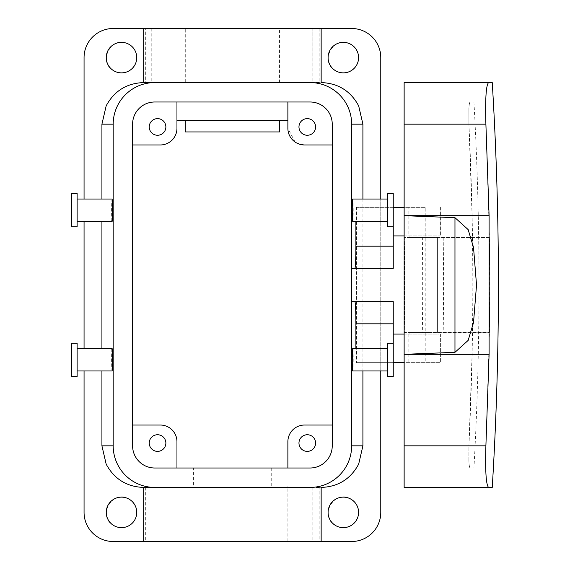 <?xml version="1.0" encoding="UTF-8"?>
<svg xmlns="http://www.w3.org/2000/svg" width="570" height="570" viewBox="0 0 570 570"><rect width="100%" height="100%" fill="white"/><g stroke="black" fill="none" stroke-linecap="round" stroke-linejoin="round"><path stroke-width="0.43" stroke-dasharray="2.85 2.14" d="M279.557 131.934L185.279 131.934M279.557 120.562L185.279 120.562L279.557 120.562M295.11 142.051L287.879 128.328L287.879 101.987L287.879 120.562L176.957 120.562L176.957 101.987L154.776 101.987A22.187 22.187 0 0 0 132.589 124.167L132.589 445.833A22.187 22.187 0 0 0 154.776 468.013L310.059 468.013A22.187 22.187 0 0 0 332.246 445.833L332.246 124.167A22.187 22.187 0 0 0 310.059 101.987L154.776 101.987A22.187 22.187 0 0 0 132.589 124.167L132.589 144.965L160.32 144.965A16.637 16.637 0 0 0 176.957 128.328L176.957 101.987L310.059 101.987L154.776 101.987A22.187 22.187 0 0 0 132.589 124.167L132.589 144.965M304.515 425.035A16.637 16.637 0 0 0 287.879 441.672L287.879 468.013L310.059 468.013A22.187 22.187 0 0 0 332.246 445.833L332.246 425.035L304.515 425.035M295.873 142.543L304.515 144.965L332.246 144.965L332.246 425.035M132.589 425.035L160.32 425.035A16.637 16.637 0 0 1 176.957 441.672L176.957 468.013L287.879 468.013M332.246 144.965L332.246 124.167A22.187 22.187 0 0 0 310.059 101.987A22.187 22.187 0 0 1 332.246 124.167L332.246 445.833A22.187 22.187 0 0 1 310.059 468.013L176.957 468.013M154.812 82.572L154.776 82.572A41.596 41.596 0 0 0 113.181 124.167L113.181 445.833A41.596 41.596 0 0 0 154.776 487.428L154.812 487.428C132.582 488.005 112.611 468.077 113.181 445.833L113.181 124.167C112.611 101.923 132.582 81.995 154.812 82.572L310.023 82.572C332.253 81.995 352.224 101.923 351.654 124.167L351.654 268.363L393.25 268.363L393.25 207.359L393.25 226.767L393.25 207.359L355.894 207.359L355.894 221.224M154.812 487.428L310.023 487.428C332.253 488.005 352.224 468.077 351.654 445.833L351.654 301.637L393.25 301.637L393.25 362.641L393.25 343.233L393.25 362.641L355.894 362.641L440.389 362.641L404.137 362.641L404.137 207.359L408.854 207.359L408.854 235.916L440.389 235.916L439.043 235.916L439.043 334.084L393.25 334.084M393.25 235.916L439.043 235.916M193.593 468.013L271.242 468.013L193.593 468.013L193.593 486.039L271.242 486.039L193.593 486.039M311.277 119.643A8.322 8.322 0 0 1 314.59 130.929A8.322 8.322 0 0 1 303.297 134.242A8.322 8.322 0 0 1 299.984 122.949A8.322 8.322 0 0 1 311.277 119.643M101.923 370.963L101.923 348.776M101.923 221.224L101.923 199.037M112.09 348.776L111.855 350.137C111.292 356.4 111.791 377.069 112.326 369.602M112.09 221.224L111.855 219.863C111.292 213.6 111.791 192.931 112.326 200.398M151.777 487.428L143.683 487.428L152.005 487.428L152.005 541.5L143.683 541.5L151.777 541.5M145.699 487.35C143.013 487.215 143.013 487.236 145.699 487.414L146.454 487.428M310.023 82.572L310.059 82.572A41.596 41.596 0 0 1 351.654 124.167L351.654 445.833A41.596 41.596 0 0 1 310.059 487.428L310.023 487.428M318.381 487.428L321.152 487.257M362.912 199.037L362.912 370.963M355.894 207.359L356.499 207.359L356.499 362.641M355.894 348.776L355.894 362.641M352.745 348.776L352.98 350.137C353.543 356.4 353.044 377.069 352.509 369.602M352.745 221.224L352.98 219.863C353.543 213.6 353.044 192.931 352.509 200.398M404.137 334.084L439.043 334.084M420.981 334.084L409.887 334.084L420.981 334.084M356.499 207.359L425.206 207.359L425.206 362.641M425.206 207.359L408.854 207.359M404.137 235.916L408.854 235.916M420.981 235.916L409.887 235.916L420.981 235.916M313.058 28.5L321.152 28.5L312.83 28.5L313.058 82.572L321.152 82.743M145.699 28.5L152.005 28.5L143.683 28.5L145.699 28.5L145.699 82.586C143.013 82.764 143.013 82.785 145.699 82.65M145.699 82.586L146.454 82.572M132.589 445.833A22.187 22.187 0 0 0 154.776 468.013A22.187 22.187 0 0 1 132.589 445.833M153.558 134.242A8.322 8.322 0 0 1 150.245 122.949A8.322 8.322 0 0 1 161.538 119.643A8.322 8.322 0 0 1 164.851 130.929A8.322 8.322 0 0 1 153.558 134.242M271.242 468.013L271.242 486.039M84.061 370.963L84.061 348.776M84.061 221.224L84.061 199.037M77.128 369.602L77.128 348.776L77.128 369.602M77.128 219.863L77.128 199.037L77.128 219.863M319.136 541.5L312.83 541.5L319.136 541.5L319.136 487.414M313.058 487.428L313.058 541.5M380.774 370.963L380.774 199.037M387.707 350.137L387.707 370.963L387.707 350.137M387.707 200.398L387.707 221.224L387.707 200.398M387.707 343.233L387.707 376.506M393.25 362.641L393.25 376.506M420.981 332.474C435.288 332.474 435.288 332.474 420.981 332.474C435.288 332.474 435.288 332.474 420.981 332.474C406.674 332.474 406.674 332.474 420.981 332.474C406.674 332.474 406.674 332.474 420.981 332.474M420.981 237.526C406.674 237.526 406.674 237.526 420.981 237.526C406.674 237.526 406.674 237.526 420.981 237.526C435.288 237.526 435.288 237.526 420.981 237.526C435.288 237.526 435.288 237.526 420.981 237.526M387.707 226.767L387.707 193.494M393.25 207.359L393.25 193.494M313.058 82.572L318.381 82.572M151.777 28.5L151.777 82.572M303.297 450.357A8.322 8.322 0 0 1 299.984 439.071A8.322 8.322 0 0 1 311.277 435.758A8.322 8.322 0 0 1 314.59 447.051A8.322 8.322 0 0 1 303.297 450.357M153.558 450.357A8.322 8.322 0 0 1 150.245 439.071A8.322 8.322 0 0 1 161.538 435.758A8.322 8.322 0 0 1 164.851 447.051A8.322 8.322 0 0 1 153.558 450.357M287.879 486.039L176.957 486.039L287.879 486.039L287.879 541.5L176.957 541.5L287.879 541.5M84.061 57.613L84.061 512.387A29.113 29.113 0 0 0 113.181 541.5L351.654 541.5A29.113 29.113 0 0 0 380.774 512.387L380.774 57.613A29.113 29.113 0 0 0 351.654 28.5L113.181 28.5A29.113 29.113 0 0 0 84.061 57.613M77.128 343.233L77.128 376.506M77.128 193.494L77.128 226.767M114.185 525.768C96.473 517.154 111.998 488.747 128.813 498.999A15.255 15.255 0 0 1 134.883 519.697A15.255 15.255 0 0 1 114.185 525.768M336.022 525.768C318.309 517.154 333.835 488.747 350.65 498.999A15.255 15.255 0 0 1 356.72 519.697A15.255 15.255 0 0 1 336.022 525.768M404.137 207.359L404.137 108.478L404.137 124.167L485.897 124.167L489.488 237.526L437.411 237.526L437.411 332.474L437.411 237.526L404.344 237.526A3233.838 3233.838 0 0 1 404.344 332.474L489.488 332.474L404.344 332.474A3233.838 3233.838 0 0 0 404.344 237.526L422.334 237.526A3251.829 3251.829 0 0 1 422.334 332.474M488.597 82.572L404.137 82.572L404.137 445.833L485.897 445.833L489.488 332.474A3318.975 3318.975 0 0 0 489.488 237.526L422.334 237.526M185.279 28.5L279.557 28.5L185.279 28.5L185.279 82.572L279.557 82.572L185.279 82.572M336.022 71.001C318.309 62.387 333.835 33.979 350.65 44.232A15.255 15.255 0 0 1 356.72 64.93A15.255 15.255 0 0 1 336.022 71.001M114.185 71.001C96.473 62.387 111.998 33.979 128.813 44.232A15.255 15.255 0 0 1 134.883 64.93A15.255 15.255 0 0 1 114.185 71.001M176.957 486.039L176.957 541.5M71.585 343.233L71.585 376.506M71.585 226.767L71.585 193.494M279.557 82.572L279.557 28.5M404.137 124.167L468.911 124.167L468.882 108.478C469.167 104.232 469.609 102.066 470.2 101.987L404.137 101.987L404.137 108.478L404.137 101.987L470.2 101.987C469.609 102.066 469.167 104.232 468.882 108.478L468.911 124.167C474.162 231.392 474.162 338.608 468.911 445.833L468.882 461.522L468.911 445.833L472.188 351.049L472.188 218.951L468.911 124.167L404.137 124.167L404.137 487.428L488.597 487.428M404.137 445.833L468.911 445.833L404.137 445.833L404.137 362.641M404.137 461.522L404.137 468.013L404.137 461.522M404.137 468.013L470.2 468.013L404.137 468.013M468.882 461.522C469.167 465.768 469.609 467.934 470.2 468.013L473.934 468.013L470.2 468.013C469.609 467.934 469.167 465.768 468.882 461.522M473.941 101.98C480.695 223.996 480.695 346.004 473.941 468.02M440.389 334.084L440.389 362.641L440.389 334.084M440.389 207.359L440.389 235.916L440.389 207.359M145.699 487.414L145.699 541.5M408.854 334.084L408.854 362.641M319.136 28.5L319.136 82.586M443.203 237.526A3272.705 3272.705 0 0 1 443.203 332.474M489.43 237.526A3318.925 3318.925 0 0 1 489.43 332.474M152.005 487.428L152.005 541.5M312.83 487.428L312.83 541.5M432.074 332.474L432.074 334.084M409.887 332.474L409.887 334.084M409.887 235.916L409.887 237.526M432.074 235.916L432.074 237.526M312.83 28.5L312.83 82.572M152.005 28.5L152.005 82.572"/><path stroke-width="0.85" d="M185.279 120.562L185.279 131.934L279.557 131.934L279.557 120.562M176.957 120.562L287.879 120.562M132.589 144.965L160.32 144.965A16.637 16.637 0 0 0 176.957 128.328L176.957 101.987M295.873 142.543L295.11 142.051M332.246 144.965L304.515 144.965A16.637 16.637 0 0 1 287.879 128.328L287.879 101.987M303.297 134.242A8.322 8.322 0 0 0 314.59 130.929A8.322 8.322 0 0 0 311.277 119.643A8.322 8.322 0 0 0 299.984 122.949A8.322 8.322 0 0 0 303.297 134.242M393.25 343.233L387.707 343.233L387.707 376.506L393.25 376.506L393.25 301.637L351.654 301.637M393.25 226.767L387.707 226.767L387.707 193.494L393.25 193.494L393.25 268.363L351.654 268.363M161.538 119.643A8.322 8.322 0 0 0 150.245 122.949A8.322 8.322 0 0 0 153.558 134.242A8.322 8.322 0 0 0 164.851 130.929A8.322 8.322 0 0 0 161.538 119.643M287.879 468.013L287.879 441.672A16.637 16.637 0 0 1 304.515 425.035L332.246 425.035M132.589 425.035L160.32 425.035A16.637 16.637 0 0 1 176.957 441.672L176.957 468.013M145.699 82.586C143.013 82.764 143.013 82.785 145.699 82.65L154.776 82.572A41.596 41.596 0 0 0 113.181 124.167L113.181 445.833L101.923 445.833L101.923 370.963M101.923 348.776L101.923 221.224M101.923 199.037L101.923 124.167L106.17 105.863C114.2 90.993 126.661 83.234 143.554 82.572L143.554 82.572M77.128 370.963L112.09 370.963L112.326 369.602C112.889 363.339 112.39 342.67 111.855 350.137M77.128 199.037L112.09 199.037L112.326 200.398C112.889 206.661 112.39 227.33 111.855 219.863M143.554 487.428L143.554 487.428C126.661 486.766 114.2 479.007 106.17 464.137L101.923 445.833M145.699 487.414C143.013 487.236 143.013 487.215 145.699 487.35L310.059 487.428A41.596 41.596 0 0 0 351.654 445.833L351.654 124.167A41.596 41.596 0 0 0 310.059 82.572L148.713 82.572M148.713 487.428L154.776 487.428A41.596 41.596 0 0 1 113.181 445.833M319.136 487.414L316.122 487.428M321.281 487.428L321.281 487.428C338.174 486.766 350.636 479.007 358.665 464.137L362.912 445.833L351.654 445.833M351.654 124.167L362.912 124.167L362.912 199.037M362.912 370.963L362.912 445.833M355.894 221.224L355.894 246.176C355.837 259.656 355.509 267.052 354.925 268.363M393.25 323.824L355.894 323.824L355.894 348.776M355.894 323.824C355.837 310.344 355.509 302.948 354.925 301.637M387.707 370.963L352.745 370.963L352.509 369.602C351.954 363.339 352.445 342.67 352.98 350.137M387.707 199.037L352.745 199.037L352.509 200.398C351.954 206.661 352.445 227.33 352.98 219.863M393.25 334.084L404.137 334.084M393.25 235.916L404.137 235.916M321.281 82.572L321.281 82.572C338.174 83.234 350.636 90.993 358.665 105.863L362.912 124.167M319.136 82.586L316.122 82.572M311.277 435.758A8.322 8.322 0 0 0 299.984 439.071A8.322 8.322 0 0 0 303.297 450.357A8.322 8.322 0 0 0 314.59 447.051A8.322 8.322 0 0 0 311.277 435.758M161.538 435.758A8.322 8.322 0 0 0 150.245 439.071A8.322 8.322 0 0 0 153.558 450.357A8.322 8.322 0 0 0 164.851 447.051A8.322 8.322 0 0 0 161.538 435.758M380.774 370.963L380.774 512.387A29.113 29.113 0 0 1 351.654 541.5L113.181 541.5A29.113 29.113 0 0 1 84.061 512.387L84.061 370.963M84.061 348.776L84.061 221.224M84.061 199.037L84.061 57.613A29.113 29.113 0 0 1 113.181 28.5L143.683 28.5L143.683 82.743M128.813 498.999A15.255 15.255 0 0 0 108.115 505.07A15.255 15.255 0 0 0 114.185 525.768A15.255 15.255 0 0 0 134.883 519.697A15.255 15.255 0 0 0 128.813 498.999M350.65 498.999A15.255 15.255 0 0 0 329.952 505.07A15.255 15.255 0 0 0 336.022 525.768A15.255 15.255 0 0 0 356.72 519.697A15.255 15.255 0 0 0 350.65 498.999M380.774 199.037L380.774 57.613A29.113 29.113 0 0 0 351.654 28.5L143.683 28.5M393.25 207.359L404.137 207.359M393.25 362.641L404.137 362.641M350.65 44.232A15.255 15.255 0 0 0 329.952 50.302A15.255 15.255 0 0 0 336.022 71.001A15.255 15.255 0 0 0 356.72 64.93A15.255 15.255 0 0 0 350.65 44.232M128.813 44.232A15.255 15.255 0 0 0 108.115 50.302A15.255 15.255 0 0 0 114.185 71.001A15.255 15.255 0 0 0 134.883 64.93A15.255 15.255 0 0 0 128.813 44.232M77.128 374.469L77.128 343.233L71.585 343.233L71.585 376.506L77.128 376.506L77.128 374.469M77.128 195.531L77.128 193.494L71.585 193.494L71.585 226.767L77.128 226.767L77.128 195.531M492.252 82.572L488.597 82.572L492.252 82.572C500.467 217.526 500.467 352.474 492.252 487.428L488.597 487.428L492.252 487.428M404.137 445.833L404.137 124.167L485.897 124.167C485.17 98.845 486.068 84.98 488.597 82.572C486.068 84.98 485.17 98.845 485.897 124.167L489.096 215.674L489.096 354.326L485.897 445.833C485.17 471.155 486.068 485.02 488.597 487.428C486.068 485.02 485.17 471.155 485.897 445.833L404.137 445.833L404.137 487.428L488.597 487.428M488.597 82.572L404.137 82.572L404.137 124.167M454.967 352.324L454.967 217.676L468.148 229.596L473.513 247.352L476.527 285.007L473.513 322.649L468.148 340.404L454.967 352.324L404.137 354.326L489.096 354.326M454.967 217.676L404.137 215.674L489.096 215.674M332.246 124.167A22.187 22.187 0 0 0 310.059 101.987L154.776 101.987A22.187 22.187 0 0 0 132.589 124.167L132.589 445.833A22.187 22.187 0 0 0 154.776 468.013L310.059 468.013A22.187 22.187 0 0 0 332.246 445.833L332.246 124.167M113.181 124.167L101.923 124.167M393.25 246.176L355.894 246.176M112.09 348.776L77.128 348.776M77.128 221.224L112.09 221.224M143.683 487.257L143.683 541.5M321.152 487.257L321.152 541.5M387.707 348.776L352.745 348.776M352.745 221.224L387.707 221.224M321.152 28.5L321.152 82.743"/></g></svg>
